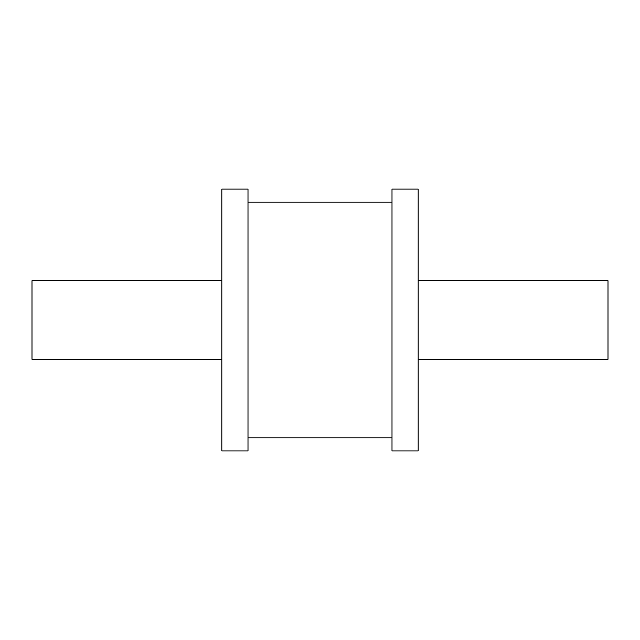 <?xml version="1.0" encoding="UTF-8"?>
<svg xmlns="http://www.w3.org/2000/svg" width="640" height="640" viewBox="0 0 640 640"><rect width="100%" height="100%" fill="white"/><g stroke="black" fill="none" stroke-linecap="round" stroke-linejoin="round"><path stroke-width="0.96" d="M418.184 280.728L608 280.728L608 359.272L418.184 359.272M418.184 320L418.184 450.912L392 450.912L392 189.088L418.184 189.088L418.184 320M221.816 280.728L32 280.728L32 359.272L221.816 359.272M221.816 320L221.816 450.912L248 450.912L248 189.088L221.816 189.088L221.816 320M248 437.816L392 437.816M248 202.184L392 202.184"/></g></svg>
